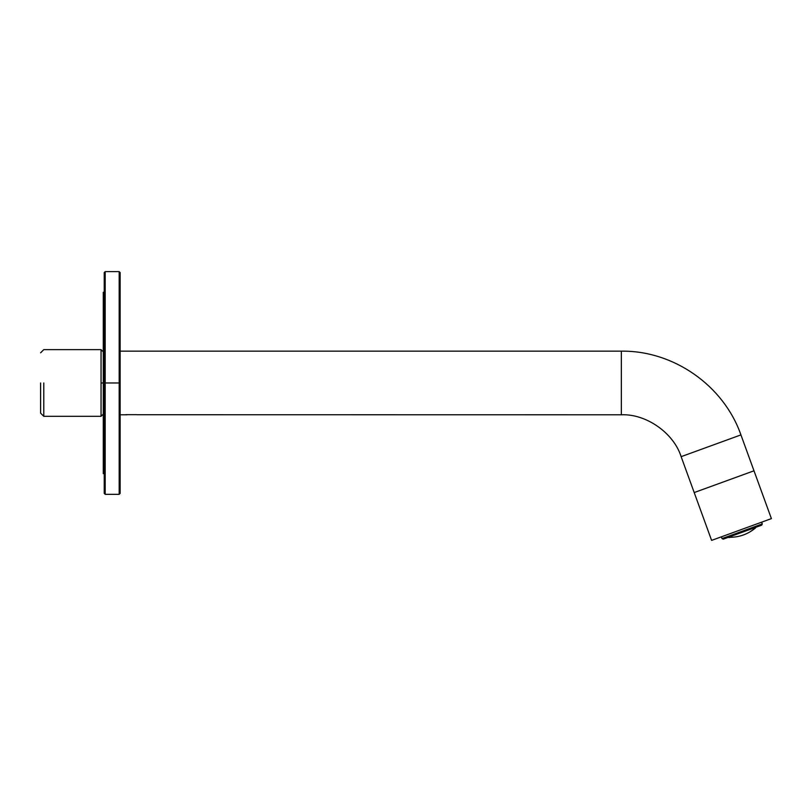 <?xml version="1.0" encoding="UTF-8"?>
<svg xmlns="http://www.w3.org/2000/svg" width="812" height="812" viewBox="0 0 812 812"><rect width="100%" height="100%" fill="white"/><g stroke="black" fill="none" stroke-linecap="round" stroke-linejoin="round"><path stroke-width="1.22" d="M43.777 382.97L43.777 416.312L43.777 382.97M101.053 382.97L101.053 416.312L101.053 349.637L101.053 416.312L101.053 349.637L101.053 382.97L104.23 382.97L101.053 382.97M40.6 382.97L40.6 413.125L40.6 382.97M119.181 382.97L119.181 494.335L119.181 382.97L105.184 382.97L105.184 494.335L105.184 271.614L105.184 382.97L119.181 382.97L119.181 494.335L119.181 271.614L119.181 382.97L120.135 382.97L120.135 272.568L120.135 493.371L120.135 382.97L119.181 382.97M105.184 382.97L105.184 494.335L105.184 382.97L104.23 382.97L104.23 493.371L104.23 272.568L104.23 382.97L105.184 382.97M104.23 473.65L103.276 473.65L104.23 473.65M103.276 292.3L103.276 473.65L103.276 292.3L104.23 292.3M621.342 414.79L621.342 351.16L120.135 351.16L621.342 351.16L621.342 414.79C646.108 413.663 673.716 432.989 681.136 456.659C673.716 432.989 646.108 413.663 621.342 414.79L137.005 414.729M127.078 414.79L120.135 414.79M621.342 351.16C673.574 350.439 723.736 385.568 740.93 434.897L753.993 470.798L694.199 492.559L753.993 470.798L740.93 434.897L681.136 456.659L711.606 540.386L771.4 518.614L711.606 540.386M753.993 470.798L771.4 518.614L753.993 470.798M125.87 414.668L136.589 414.668M127.87 414.668L129.788 414.668M755.586 527.891L749.872 531.941L755.586 527.891C748.085 534.134 739.448 537.28 729.673 537.321L729.673 537.321C739.448 537.28 748.085 534.134 755.586 527.891M761.697 525.161L723.238 539.158L761.697 525.161L762.275 523.933L761.626 522.177L762.275 523.933L722.02 538.589L762.275 523.933L761.697 525.161M40.6 352.824L43.777 349.637L101.053 349.637L103.276 351.87M40.6 413.125L43.777 416.312L101.053 416.312L103.276 414.079M120.135 272.568L119.181 271.614L105.184 271.614L104.23 272.568M120.135 493.371L119.181 494.335L105.184 494.335L104.23 493.371M727.958 537.442L729.744 537.493M723.238 539.158L722.02 538.589L721.381 536.823"/></g></svg>
